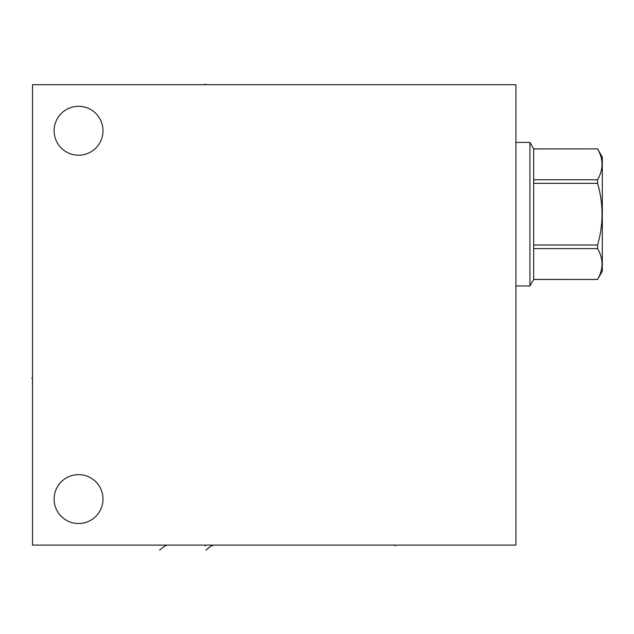 <?xml version="1.0" encoding="UTF-8"?>
<svg xmlns="http://www.w3.org/2000/svg" width="634" height="634" viewBox="0 0 634 634"><rect width="100%" height="100%" fill="white"/><g stroke="black" fill="none" stroke-linecap="round" stroke-linejoin="round"><path stroke-width="0.95" d="M515.925 84.718L32.508 84.718L32.508 545.113L515.925 545.113L515.925 84.718M54.104 130.755A24.449 24.449 0 0 1 78.553 106.306A24.449 24.449 0 0 1 103.001 130.755A24.449 24.449 0 0 1 78.553 155.203A24.449 24.449 0 0 1 54.104 130.755M54.104 499.069A24.449 24.449 0 0 1 78.553 474.628A24.449 24.449 0 0 1 103.001 499.069A24.449 24.449 0 0 1 78.553 523.518A24.449 24.449 0 0 1 54.104 499.069M515.925 142.404L529.929 142.404L533.669 148.895L533.669 279.428L597.569 279.459L602.3 271.265L602.3 157.089L597.569 148.895L533.669 148.927L529.929 142.404L529.929 285.958L515.925 285.958M533.669 279.428L529.929 285.958L533.669 279.459L597.569 279.459L602.3 271.265M602.3 157.089L597.569 148.927C603.505 159.197 603.505 169.476 597.569 179.747L597.569 183.353C603.505 203.902 603.505 224.452 597.569 245.001L597.569 248.607C603.505 258.878 603.505 269.157 597.569 279.428M533.669 179.747L597.569 179.747M533.669 183.353L597.569 183.353M533.669 245.001L597.569 245.001M533.669 248.607L597.569 248.607M205.162 545.113L205.162 545.922L205.162 545.113M159.609 550.098L166.029 545.113L166.029 545.922M205.836 550.098L212.247 545.113L212.247 545.922M395.125 545.113L395.125 545.922L395.125 545.113M205.162 83.902L205.162 84.718L205.162 83.902M32.508 378.268L31.7 378.268M533.669 148.895L597.569 148.895"/></g></svg>
